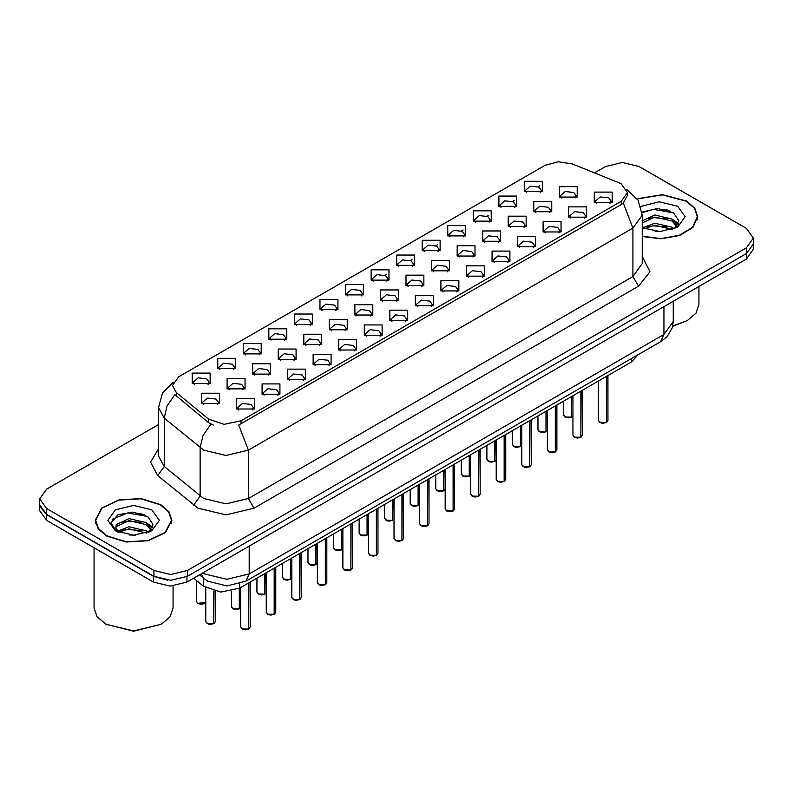 <?xml version="1.0" encoding="UTF-8"?>
<svg xmlns="http://www.w3.org/2000/svg" width="793" height="793" viewBox="0 0 793 793"><rect width="100%" height="100%" fill="white"/><g stroke="black" fill="none" stroke-linecap="round" stroke-linejoin="round"><path stroke-width="1.19" d="M294.431 324.406L294.431 314.078L312.323 314.078L312.323 324.406L294.431 324.406M310.251 325.378L311.282 323.118L308.973 319.886L300.349 318.905L295.472 323.118L296.513 325.378M268.877 339.166L268.877 328.837L286.769 328.837L286.769 339.166L268.877 339.166M284.687 340.128L285.728 337.868L283.408 334.646L274.794 333.655L269.917 337.868L270.958 340.128M243.322 353.916L243.322 343.587L261.214 343.587L261.214 353.916L243.322 353.916M259.133 354.887L260.173 352.627L257.854 349.396L249.24 348.405L244.363 352.627L245.404 354.887M319.995 309.657L319.995 299.328L337.877 299.328L337.877 309.657L319.995 309.657M335.806 310.618L336.837 308.358L334.527 305.136L325.913 304.145L321.026 308.358L322.067 310.618M345.55 294.897L345.55 284.568L363.432 284.568L363.432 294.897L345.55 294.897M361.36 295.868L362.391 293.608L360.081 290.377L351.468 289.395L346.581 293.608L347.621 295.868M217.768 368.666L217.768 358.347L235.66 358.347L235.66 368.666L217.768 368.666M233.578 369.637L234.619 367.377L232.299 364.156L223.685 363.164L218.809 367.377L219.839 369.637M371.104 280.147L371.104 269.818L388.986 269.818L388.986 280.147L371.104 280.147M386.915 281.109L387.946 278.858L385.636 275.627L377.022 274.636L372.135 278.858L373.176 281.109M396.659 265.387L396.659 255.068L414.541 255.068L414.541 265.387L396.659 265.387M412.469 266.359L413.5 264.099L411.19 260.877L402.576 259.886L397.699 264.099L398.73 266.359M422.213 250.638L422.213 240.309L440.095 240.309L440.095 250.638L422.213 250.638M438.023 251.609L439.064 249.349L436.745 246.117L428.131 245.126L423.254 249.349L424.285 251.609M447.767 235.878L447.767 225.559L465.65 225.559L465.65 235.878L447.767 235.878M463.578 236.849L464.619 234.589L462.299 231.368L453.685 230.376L448.808 234.589L449.839 236.849M473.322 221.128L473.322 210.799L491.204 210.799L491.214 221.128L473.322 221.128M489.132 222.099L490.173 219.839L487.854 216.608L479.24 215.617L474.363 219.839L475.394 222.099M498.876 206.378L498.876 196.049L516.768 196.049L516.768 206.378L498.876 206.378M514.687 207.34L515.728 205.08L513.408 201.858L504.794 200.867L499.917 205.08L500.948 207.34M524.431 191.619L524.431 181.29L542.323 181.29L542.323 191.619L524.431 191.619M540.241 192.59L541.282 190.33L538.962 187.098L530.348 186.117L525.472 190.33L526.512 192.59M192.213 383.425L192.213 373.097L210.105 373.097L210.105 383.425L192.213 383.425M208.024 384.397L209.065 382.137L206.745 378.905L198.131 377.914L193.254 382.137L194.285 384.397M278.234 359.318L278.234 348.989L296.126 348.989L296.126 359.318L278.234 359.318M294.044 360.29L295.085 358.03L292.766 354.798L284.152 353.807L279.275 358.03L280.316 360.29M354.907 315.059L354.907 304.73L372.789 304.73L372.789 315.059L354.907 315.059M370.718 316.02L371.748 313.76L369.439 310.539L360.825 309.548L355.938 313.76L356.979 316.02M303.788 344.568L303.788 334.24L321.68 334.24L321.68 344.568L303.788 344.568M319.609 345.53L320.64 343.27L318.32 340.048L309.706 339.057L304.829 343.27L305.87 345.53M380.462 300.299L380.462 289.97L398.344 289.97L398.344 300.299L380.462 300.299M396.272 301.271L397.303 299.011L394.993 295.779L386.379 294.798L381.492 299.011L382.533 301.271M252.68 374.068L252.68 363.749L270.572 363.749L270.572 374.068L252.68 374.068M268.49 375.039L269.531 372.779L267.211 369.558L258.597 368.567L253.72 372.779L254.751 375.039M227.125 388.828L227.125 378.499L245.017 378.499L245.017 388.828L227.125 388.828M242.936 389.799L243.976 387.539L241.657 384.308L233.043 383.316L228.166 387.539L229.197 389.799M329.343 329.809L329.343 319.48L347.235 319.48L347.235 329.809L329.343 329.809M345.163 330.78L346.194 328.52L343.884 325.289L335.27 324.307L330.384 328.52L331.424 330.78M406.016 285.549L406.016 275.221L423.898 275.221L423.898 285.549L406.016 285.549M421.826 286.511L422.857 284.261L420.548 281.029L411.934 280.038L407.047 284.261L408.088 286.511M431.57 270.79L431.57 260.471L449.453 260.471L449.453 270.79L431.57 270.79M447.381 271.761L448.412 269.501L446.102 266.279L437.488 265.288L432.611 269.501L433.642 271.761M457.125 256.04L457.125 245.711L475.007 245.711L475.007 256.04L457.125 256.04M472.935 257.011L473.976 254.751L471.657 251.52L463.043 250.529L458.166 254.751L459.197 257.011M482.679 241.28L482.679 230.961L500.561 230.961L500.561 241.28L482.679 241.28M498.49 242.252L499.531 239.992L497.211 236.77L488.597 235.779L483.72 239.992L484.751 242.252M508.234 226.53L508.234 216.202L526.126 216.202L526.126 226.53L508.234 226.53M524.044 227.502L525.085 225.242L522.765 222.01L514.151 221.019L509.275 225.242L510.305 227.502M533.788 211.781L533.788 201.452L551.68 201.452L551.68 211.781L533.788 211.781M549.599 212.742L550.639 210.482L548.32 207.26L539.706 206.269L534.829 210.482L535.86 212.742M559.343 197.021L559.343 186.692L577.235 186.692L577.235 197.021L559.343 197.021M575.153 197.992L576.194 195.732L573.874 192.501L565.26 191.519L560.383 195.732L561.424 197.992M201.571 403.578L201.571 393.259L219.453 393.259L219.453 403.578L201.571 403.578M217.381 404.549L218.422 402.289L216.102 399.067L207.488 398.076L202.612 402.289L203.642 404.549M262.037 394.23L262.037 383.901L279.929 383.901L279.929 394.23L262.037 394.23M277.847 395.201L278.888 392.941L276.569 389.71L267.955 388.719L263.078 392.941L264.109 395.201M287.591 379.47L287.591 369.151L305.483 369.151L305.483 379.47L287.591 379.47M303.402 380.442L304.443 378.182L302.123 374.96L293.509 373.969L288.632 378.182L289.673 380.442M313.146 364.721L313.146 354.392L331.038 354.392L331.038 364.721L313.146 364.721M328.956 365.692L329.997 363.432L327.678 360.2L319.064 359.209L314.187 363.432L315.227 365.692M338.7 349.971L338.7 339.642L356.592 339.642L356.592 349.971L338.7 349.971M354.521 350.932L355.551 348.672L353.242 345.451L344.618 344.459L339.741 348.672L340.782 350.932M364.265 335.211L364.265 324.882L382.147 324.882L382.147 335.211L364.265 335.211M380.075 336.182L381.106 333.922L378.796 330.691L370.182 329.71L365.295 333.922L366.336 336.182M389.819 320.461L389.819 310.132L407.701 310.132L407.701 320.461L389.819 320.461M405.629 321.423L406.66 319.163L404.351 315.941L395.737 314.95L390.85 319.163L391.891 321.423M415.373 305.701L415.373 295.373L433.256 295.373L433.256 305.701L415.373 305.701M431.184 306.673L432.215 304.413L429.905 301.181L421.291 300.2L416.404 304.413L417.445 306.673M440.928 290.952L440.928 280.623L458.81 280.623L458.81 290.952L440.928 290.952M456.738 291.913L457.769 289.663L455.46 286.432L446.846 285.44L441.969 289.663L443 291.913M466.482 276.192L466.482 265.873L484.364 265.873L484.364 276.192L466.482 276.192M482.293 277.163L483.334 274.903L481.014 271.682L472.4 270.691L467.523 274.903L468.554 277.163M492.037 261.442L492.037 251.113L509.919 251.113L509.919 261.442L492.037 261.442M507.847 262.414L508.888 260.154L506.568 256.922L497.954 255.931L493.077 260.154L494.108 262.414M517.591 246.682L517.591 236.364L535.473 236.364L535.473 246.682L517.591 246.682M533.402 247.654L534.442 245.394L532.123 242.172L523.509 241.181L518.632 245.394L519.663 247.654M543.146 231.933L543.146 221.604L561.038 221.604L561.038 231.933L543.146 231.933M558.956 232.904L559.997 230.644L557.677 227.413L549.063 226.421L544.186 230.644L545.217 232.904M568.7 217.183L568.7 206.854L586.592 206.854L586.592 217.183L568.7 217.183M584.51 218.144L585.551 215.884L583.232 212.663L574.618 211.672L569.741 215.884L570.782 218.144M594.254 202.423L594.254 192.094L612.146 192.094L612.146 202.423L594.254 202.423M610.065 203.395L611.106 201.135L608.786 197.903L600.172 196.922L595.295 201.135L596.336 203.395M236.483 408.98L236.483 398.661L254.365 398.661L254.375 408.98L236.483 408.98M252.293 409.951L253.334 407.691L251.014 404.47L242.4 403.478L237.523 407.691L238.554 409.951M618.352 182.519L621.197 183.897L627.451 192.61L621.197 201.323L241.112 420.766L224.161 424.334L208.539 419.12L176.314 392.555L172.448 385.487L178.703 376.774L544.989 165.291L558.222 161.732L572.328 163.913L618.352 182.519M638.068 354.739L631.525 361.886L239.724 588.089L220.89 592.044L203.533 586.265L193.73 578.176M642.201 236.463L661.084 238.802L679.542 235.531L692.904 227.482L697.771 216.687L694.846 208.222L686.54 201.035L662.542 194.632L637.066 198.716M160.682 504.645L141.045 498.589L118.9 499.848L101.692 507.996L95.229 520.297L98.154 528.762L106.46 535.949L126.087 542.006L148.241 540.747L165.45 532.589L171.903 520.297L168.988 511.822L160.682 504.645M95.626 522.29L95.497 522.874M627.451 192.61L627.451 195.227L623.268 203.038L621.197 204.544L238.713 425.068L248.378 450.137L226.015 455.479L203.662 450.137L164.21 418.089L158.491 407.622L158.491 456.025L164.21 466.492L203.662 498.539L226.015 503.892L248.378 498.539L632.933 276.519L642.201 263.613L642.201 215.2L632.933 228.116L623.268 203.038M158.491 424.582L46.599 489.182L39.65 498.866L39.65 504.675L46.599 514.36L153.911 576.313L170.683 580.327L187.455 576.313L746.401 253.611L753.35 243.927L753.35 238.118L746.401 228.434L639.089 166.48L622.317 162.466L605.545 166.48L594.472 172.864M213.327 425.068L208.539 422.639L174.876 394.617L167.055 405.976L164.21 418.089L164.21 466.492L157.738 475.562L150.591 462.111L158.491 448.788M39.65 498.866L46.599 508.551L153.911 570.504L170.683 574.519L187.455 570.504L746.401 247.803L753.35 238.118M171.645 522.874L171.516 522.29M697.503 219.274L697.374 218.68M144.604 514.806L142.234 514.35M670.462 211.196L668.093 210.75M39.709 505.617L39.709 510.771L46.648 520.456L153.416 582.092L170.178 586.106L186.95 582.092L746.352 259.123L753.291 249.448L753.291 244.868M39.828 506.33L46.648 514.647L153.416 576.283L167.809 580.228M248.635 629.027L245.433 629.811L243.203 629.493L240.685 627.005L242.073 628.948L248.635 629.027L248.635 582.944M248.596 629.097L242.182 629.008M248.635 628.829L248.923 582.776M213.713 623.625L210.522 624.408L208.291 624.091L205.774 621.603L207.161 623.546L213.713 623.625L213.713 591.023M213.684 623.695L207.27 623.605M213.713 623.427L214.011 591.092M274.19 614.278L270.988 615.061L268.758 614.734L266.24 612.255L267.628 614.188L274.19 614.278L274.19 568.194M274.15 614.347L267.737 614.258M274.19 614.079L274.477 568.026M299.744 599.518L296.542 600.301L294.312 599.984L291.794 597.496L293.182 599.439L299.744 599.518L299.744 553.435M299.704 599.587L293.291 599.498M299.744 599.32L300.032 553.266M325.299 584.768L322.097 585.551L319.866 585.224L317.349 582.746L318.736 584.679L325.299 584.768L325.299 538.685M325.259 584.837L318.845 584.748M325.299 584.57L325.586 538.516M350.853 570.008L347.651 570.791L345.421 570.474L342.903 567.996L344.291 569.929L350.853 570.008L350.853 523.935M350.823 570.078L344.41 569.989M350.853 569.82L351.14 523.757M239.278 608.875L236.076 609.658L233.846 609.331L231.328 606.853L232.716 608.786L239.278 608.875L239.278 588.347M239.238 608.945L232.825 608.855M239.278 608.677L239.565 588.178M264.832 594.116L261.631 594.899L259.4 594.581L256.882 592.093L258.27 594.036L264.832 594.116L264.832 573.597M264.793 594.185L258.379 594.096M264.832 593.917L265.12 573.428M290.387 579.366L287.185 580.149L284.955 579.822L282.437 577.344L283.825 579.277L290.387 579.366L290.387 558.837M290.347 579.435L283.934 579.346M290.387 579.168L290.674 558.668M315.941 564.606L312.739 565.399L310.509 565.072L307.991 562.594L309.379 564.527L315.941 564.606L315.941 544.087M315.911 564.685L309.498 564.586M315.941 564.418L316.229 543.919M642.201 236.205L660.916 238.574L679.254 235.372L692.537 227.393L697.374 216.687L694.49 208.301L686.262 201.204L662.462 194.85L637.215 198.934M672.751 325.953L687.382 320.6L695.947 313.195L698.95 304.462L698.95 286.491M672.682 326.29L687.382 320.6M655.117 231.358L661.134 231.536M643.301 227.581L654.81 223.19L672.067 227.224L674.159 228.899M644.352 228.681L654.81 225.232L672.444 229.534M642.201 225.876L644.511 228.82M642.201 220.87L654.81 214.992L672.067 219.027L677.202 226.114M642.201 222.922L654.81 217.044L672.067 221.078L676.796 226.649M642.201 227.75L660.113 231.566L677.658 227.214L685.202 216.687L677.658 206.17L659.161 201.809L640.823 206.388M674.764 228.652L678.808 220.722L673.693 213.03L657.675 208.42L642.043 212.157M643.48 228.374L642.201 227.036M642.082 212.653L653.402 209.402L673.346 212.792M647.722 218.63L653.402 217.599L667.637 218.818M675.438 222.139L678.243 224.211M647.722 226.828L653.402 225.797L667.637 227.016M673.297 219.939L678.521 223.428M106.738 535.781L126.166 541.778L148.093 540.529L165.113 532.46L171.516 520.297L168.622 511.911L160.394 504.804L140.976 498.807L119.049 500.056L102.019 508.125L95.626 520.297L98.51 528.673L106.738 535.781M161.514 624.21L133.571 631.268L105.618 624.21L133.571 630.891L161.514 624.21L170.089 616.805L173.092 608.072L173.092 585.997M129.249 534.968L135.276 535.136M117.433 531.181L128.942 526.79L146.209 530.824L148.291 532.509M118.494 532.291L128.942 528.842L146.586 533.134M117.612 531.984L115.768 527.652L118.653 532.43M115.768 527.652L116.303 524.52L128.942 518.592L146.209 522.627L151.334 529.724M115.808 527.9L116.303 526.572L128.942 520.644L146.209 524.679L150.938 530.259M148.906 532.252L152.94 524.322L147.835 516.63L132.956 512.06L117.76 514.885L111.02 522.884L116.264 531.32M151.79 509.77L133.571 505.409L115.342 509.77L107.798 520.297L115.342 530.814L133.571 535.176L151.79 530.814L159.343 520.297L151.79 509.77M94.05 547.814L94.05 608.072L97.053 616.805L106.738 624.854M112.398 519.217L127.534 513.002L147.488 516.392M121.854 522.23L127.534 521.199L141.778 522.418M149.57 525.749L152.385 527.811M121.854 530.428L127.534 529.397L141.778 530.616M147.429 523.539L152.653 527.028M376.407 555.259L373.206 556.042L370.975 555.715L368.458 553.236L369.845 555.169L376.407 555.259L376.407 509.175M376.378 555.328L369.964 555.239M376.407 555.06L376.695 509.007M401.962 540.499L398.77 541.292L396.53 540.965L394.012 538.487L395.4 540.42L401.962 540.499L401.962 494.426M401.932 540.578L395.519 540.479M401.962 540.311L402.259 494.257M427.516 525.749L424.324 526.532L422.084 526.205L419.566 523.727L420.964 525.67L427.516 525.749L427.516 479.666M427.486 525.818L421.073 525.729M427.516 525.551L427.814 479.497M453.071 510.989L449.879 511.782L447.649 511.455L445.131 508.977L446.518 510.91L453.071 510.989L453.071 464.916M453.041 511.069L446.628 510.979M453.071 510.801L453.368 464.748M341.496 549.856L338.294 550.639L336.063 550.312L333.546 547.834L334.933 549.767L341.496 549.856L341.496 529.327M341.466 549.926L335.052 549.836M341.496 549.658L341.783 529.159M367.05 535.097L363.848 535.89L361.618 535.562L359.1 533.084L360.488 535.017L367.05 535.097L367.05 514.578M367.02 535.176L360.607 535.077M367.05 534.908L367.347 514.409M392.604 520.347L389.413 521.13L387.172 520.803L384.655 518.325L386.052 520.267L392.604 520.347L392.604 499.828M392.575 520.416L386.161 520.327M392.604 520.149L392.902 499.659M418.159 505.587L414.967 506.38L412.737 506.053L410.209 503.575L411.607 505.508L418.159 505.587L418.159 485.068M418.129 505.666L411.716 505.577M418.159 505.399L418.456 484.9M478.625 496.24L475.433 497.023L473.203 496.705L470.685 494.217L472.073 496.16L478.625 496.24L478.625 450.156M478.595 496.309L472.182 496.22M478.625 496.041L478.922 449.988M504.179 481.49L500.988 482.273L498.757 481.946L496.24 479.468L497.627 481.401L504.179 481.49L504.179 435.407M504.15 481.559L497.736 481.47M504.179 481.292L504.477 435.238M529.744 466.73L526.542 467.513L524.312 467.196L521.794 464.708L523.182 466.651L529.744 466.73L529.744 420.647M529.704 466.799L523.291 466.71M529.744 466.532L530.031 420.478M555.298 451.98L552.097 452.763L549.866 452.436L547.348 449.958L548.736 451.891L555.298 451.98L555.298 405.897M555.259 452.05L548.845 451.96M555.298 451.782L555.586 405.729M580.853 437.221L577.651 438.004L575.421 437.686L572.903 435.198L574.291 437.141L580.853 437.221L580.853 391.137M580.813 437.29L574.4 437.201M580.853 437.032L581.14 390.969M606.407 422.471L603.205 423.254L600.975 422.927L598.457 420.449L599.845 422.382L606.407 422.471L606.407 376.388M606.367 422.54L599.954 422.451M606.407 422.272L606.695 376.219M443.713 490.837L440.521 491.62L438.291 491.303L435.773 488.815L437.161 490.758L443.713 490.837L443.713 470.318M443.683 490.907L437.27 490.817M443.713 490.639L444.011 470.15M469.268 476.087L466.076 476.871L463.846 476.543L461.328 474.065L462.716 475.998L469.268 476.087L469.268 455.559M469.238 476.157L462.825 476.068M469.268 475.889L469.565 455.39M494.822 461.328L491.63 462.111L489.4 461.794L486.882 459.306L488.27 461.248L494.822 461.328L494.822 440.809M494.792 461.397L488.379 461.308M494.822 461.129L495.119 440.64M520.386 446.578L517.185 447.361L514.954 447.034L512.437 444.556L513.824 446.489L520.386 446.578L520.386 426.049M520.347 446.647L513.933 446.558M520.386 446.38L520.674 425.881M545.941 431.818L542.739 432.601L540.509 432.284L537.991 429.806L539.379 431.739L545.941 431.818L545.941 411.299M545.901 431.888L539.488 431.798M545.941 431.63L546.228 411.131M571.495 417.068L568.294 417.852L566.063 417.524L563.545 415.046L564.933 416.979L571.495 417.068L571.495 396.54M571.456 417.138L565.042 417.049M571.495 416.87L571.783 396.371M241.112 420.766L241.112 423.987M208.539 419.12L208.539 422.639M176.314 392.555L176.314 396.064M621.197 201.323L621.197 204.544M631.525 358.515L631.525 361.886M203.533 578.156L203.533 586.265M239.724 583.906L239.724 588.089M253.968 508.224L248.378 498.539L248.378 450.137L632.933 228.116L632.933 276.519L638.524 286.204L253.968 508.224L226.015 514.905L198.072 508.224L157.738 475.562M210.898 424.106L202.998 435.516L200.123 447.698L200.123 496.101L193.641 505.181M384.793 275.211L386.419 274.269M410.348 260.451L411.973 259.519M435.912 245.701L437.528 244.759M461.467 230.941L463.082 230.01M487.021 216.192L488.637 215.26M512.575 201.432L514.191 200.5M538.13 186.682L539.746 185.75M642.201 256.377L650.002 271.682L638.524 286.204M187.455 570.504L187.455 576.313M153.911 570.504L153.911 576.313M746.401 247.803L746.401 253.611M46.599 508.551L46.599 514.36M202.889 572.893L204.505 573.894L226.857 579.247L249.22 573.894L663.959 334.448L673.217 321.542L672.266 327.806L667.101 336.629L660.688 341.684L245.939 581.13L249.22 573.894L249.22 546.139M663.959 306.693L663.959 334.448L660.688 341.684M201.204 573.864L203.851 578.424L199.509 574.836M746.352 259.123L746.352 253.641M186.95 582.092L186.95 576.6M153.416 582.092L153.416 576.283M46.648 520.456L46.648 514.647M248.923 628.859L250.172 627.005L250.172 582.062M214.011 623.457L215.26 621.603L215.26 591.36M197.804 603.384L205.774 602.085L203.434 603.919L201.174 604.256L197.834 603.463L196.416 601.451L197.804 603.384M204.455 603.414L197.913 603.453M274.477 614.099L275.726 612.255L275.726 567.302M300.032 599.349L301.281 597.496L301.281 552.552M325.586 584.6L326.835 582.746L326.835 537.793M351.14 569.84L352.389 567.996L352.389 523.043M239.565 608.697L240.685 607.488L239.536 608.776M265.12 593.947L266.24 592.728M290.674 579.197L291.794 577.978L290.644 579.267M316.229 564.438L317.349 563.218L316.199 564.507M667.359 209.986L661.55 209.451M141.501 513.596L135.692 513.051M376.695 555.09L377.944 553.236L377.944 508.283M402.259 540.33L403.498 538.487L403.498 493.533M427.814 525.581L429.053 523.727L429.053 478.784M453.368 510.821L454.607 508.977L454.607 464.024M341.783 549.688L342.903 548.469M418.456 505.419L419.566 504.209M478.922 496.071L480.171 494.217L480.171 449.274M504.477 481.311L505.726 479.468L505.726 434.514M530.031 466.562L531.28 464.708L531.28 419.765M555.586 451.812L556.835 449.958L556.835 405.005M581.14 437.052L582.389 435.198L582.389 390.255M606.695 422.302L607.944 420.449L607.944 375.495M444.011 490.669L445.131 489.45M469.565 475.909L470.685 474.7L469.535 475.988M495.119 461.159L496.24 459.94L495.09 461.229M520.674 446.409L521.794 445.19M546.228 431.65L547.348 430.43L546.199 431.719M571.783 416.9L572.903 415.681L571.753 416.969M642.201 215.2L638.068 200.272L626.678 189.329M173.221 382.196L162.545 392.813L158.491 407.622M245.939 581.13L226.857 585.928L207.776 581.13L203.851 578.424M673.217 321.542L673.217 301.35M240.685 627.005L240.685 587.534M250.172 627.005L248.893 628.928M205.774 621.603L205.774 587.841M215.26 621.603L213.981 623.526M196.416 601.451L196.416 580.397M266.24 612.255L266.24 572.784M275.726 612.255L274.447 614.178M291.794 597.496L291.794 558.024M301.281 597.496L300.002 599.419M317.349 582.746L317.349 543.274M326.835 582.746L325.556 584.669M342.903 567.996L342.903 528.515M352.389 567.996L351.111 569.909M231.328 606.853L231.328 591.221M256.882 592.093L256.882 578.186M266.24 592.748L265.09 594.016M282.437 577.344L282.437 563.426M307.991 562.594L307.991 548.677M697.374 219.859L697.374 216.687M171.516 523.459L171.516 520.297M95.626 523.459L95.626 520.297M368.458 553.236L368.458 513.765M377.944 553.236L376.665 555.159M394.012 538.487L394.012 499.005M403.498 538.487L402.22 540.41M419.566 523.727L419.566 484.255M429.053 523.727L427.774 525.65M445.131 508.977L445.131 469.506M454.607 508.977L453.328 510.9M333.546 547.834L333.546 533.917M342.903 548.488L341.753 549.757M359.1 533.084L359.1 519.167M384.655 518.325L384.655 504.407M410.209 503.575L410.209 489.658M419.566 504.229L418.417 505.498M470.685 494.217L470.685 454.746M480.171 494.217L478.893 496.14M496.24 479.468L496.24 439.996M505.726 479.468L504.447 481.391M521.794 464.708L521.794 425.236M531.28 464.708L530.002 466.631M547.348 449.958L547.348 410.487M556.835 449.958L555.556 451.881M572.903 435.198L572.903 395.727M582.389 435.198L581.11 437.121M598.457 420.449L598.457 380.977M607.944 420.449L606.665 422.372M435.773 488.815L435.773 474.908M445.131 489.469L443.981 490.738M461.328 474.065L461.328 460.148M486.882 459.306L486.882 445.398M512.437 444.556L512.437 430.639M521.794 445.21L520.644 446.479M537.991 429.806L537.991 415.889M563.545 415.046L563.545 401.129"/></g></svg>
